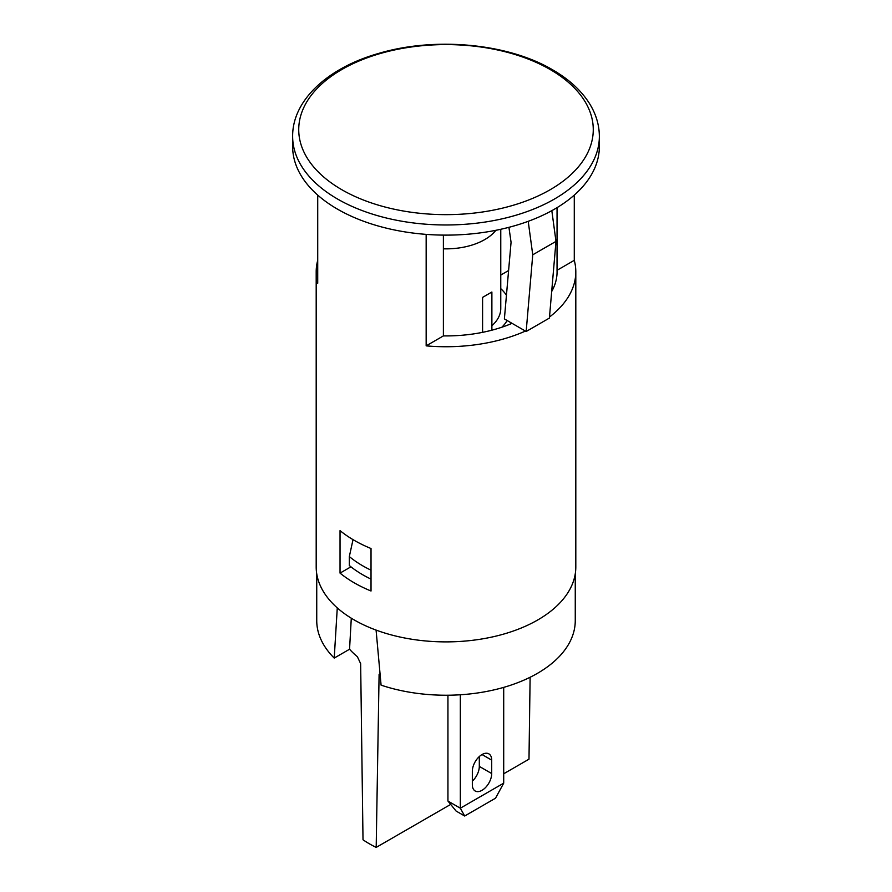 <?xml version="1.0" encoding="UTF-8"?>
<svg xmlns="http://www.w3.org/2000/svg" width="892" height="892" viewBox="0 0 892 892"><rect width="100%" height="100%" fill="white"/><g stroke="black" fill="none" stroke-linecap="round" stroke-linejoin="round"><path stroke-width="1.34" d="M503.701 783.165L495.528 798.195L464.676 816.013L456.113 811.062L447.94 801.049L460.328 808.208L503.701 783.165L503.701 687.386M460.328 694.779L460.328 808.208L464.676 816.013M491.704 760.129L491.704 773.554A13.692 7.905 -60 0 1 485.727 787.324A13.692 7.905 -60 0 1 475.168 790.992A13.692 7.905 -60 0 1 472.336 784.726L472.336 771.312A13.692 7.905 -60 0 1 478.313 757.531A13.692 7.905 -60 0 1 488.861 753.863A13.692 7.905 -60 0 1 491.704 760.129L482.014 754.543M447.94 695.225L447.94 801.049M472.336 781.147A13.692 7.905 120 0 0 479.305 766.395L491.704 773.554M479.305 756.561L479.305 766.395M500.769 229.277L500.769 308.465A54.769 31.621 180 0 1 491.882 325.736M482.583 332.002A54.769 31.621 180 0 1 481.446 332.571M501.873 327.219A64.625 37.308 0 0 0 507.158 320.518M506.444 295.252A64.625 37.308 0 0 0 500.769 288.662M491.882 330.196L491.882 292.018L482.583 297.382L482.583 332.348M505.641 294.092L506.623 293.133M508.596 270.532L500.769 275.059M380.037 673.75L379.1 674.285L376.19 847.4A108.445 62.607 180 0 1 363.011 839.785L360.647 663.626L357.346 656.668A108.445 62.607 180 0 1 349.553 649.231L334.221 658.084A129.262 74.627 180 0 1 316.738 620.609L316.738 573.824M376.19 847.4L450.672 804.406M503.701 773.777L528.989 759.181L530.116 677.273M575.262 573.824L575.262 620.609A129.262 74.627 180 0 1 510.48 685.279A129.262 74.627 180 0 1 381.085 685.145L376.078 630.087M351.292 618.201L349.553 649.231M337.276 607.887L334.221 658.084M353.02 539.638L349.329 556.575L349.329 565.517A117.755 67.993 0 0 0 371.027 579.12M349.329 556.575A117.755 67.993 0 0 0 371.027 570.178M317.719 260.341A129.808 74.939 0 0 0 316.192 271.792A129.808 74.939 0 0 0 317.719 283.255L317.719 195.103M549.494 317.028A129.808 74.939 0 0 0 575.808 271.792L575.808 566.944A129.808 74.939 180 0 1 495.673 636.186A129.808 74.939 180 0 1 354.213 619.94A129.808 74.939 180 0 1 316.192 566.944L316.192 271.792M574.281 195.103L574.281 260.341A129.808 74.939 0 0 1 575.808 271.792M426.164 234.373L426.164 345.862A129.808 74.939 0 0 0 525.433 331.066L526.168 331.501L532.747 254.8L555.984 241.386L551.825 210.668M340.042 573.11A129.808 74.939 180 0 0 371.027 591.006L371.027 548.524A129.808 74.939 0 0 1 340.042 530.628L340.042 573.11L350.935 566.821M557.043 207.646L557.043 270.287L574.281 260.341M551.68 291.528A111.076 64.124 0 0 0 557.076 271.792A111.076 64.124 0 0 0 557.043 270.287M443.391 235.109L443.391 335.905A111.076 64.124 0 0 0 512.053 323.35L525.433 331.066M599.357 136.443L599.357 146.578A153.357 88.542 180 0 1 446 235.12A153.357 88.542 180 0 1 292.643 146.578L292.643 136.443A153.357 88.542 180 0 0 446 224.974A153.357 88.542 180 0 0 599.357 136.443C599.301 124.969 596.001 113.986 589.467 103.494C581.216 90.471 568.94 79.243 552.627 69.821C507.972 43.373 435.04 36.605 378.81 53.375C327.754 67.747 292.275 100.372 292.643 136.443M426.164 345.862L443.391 335.905M508.931 227.315L511.06 242.278L504.381 318.912L512.053 323.35M526.168 331.501L549.405 318.076L555.984 241.386M532.747 254.8L528.209 221.327M495.874 230.303A54.769 31.621 180 0 1 484.724 239.602A54.769 31.621 180 0 1 443.391 248.823M550.141 69.498A147.269 85.03 180 0 1 484.122 211.75A147.269 85.03 180 0 1 303.748 107.62A147.269 85.03 180 0 1 550.141 69.498M510.625 322.525L510.625 323.952"/></g></svg>
